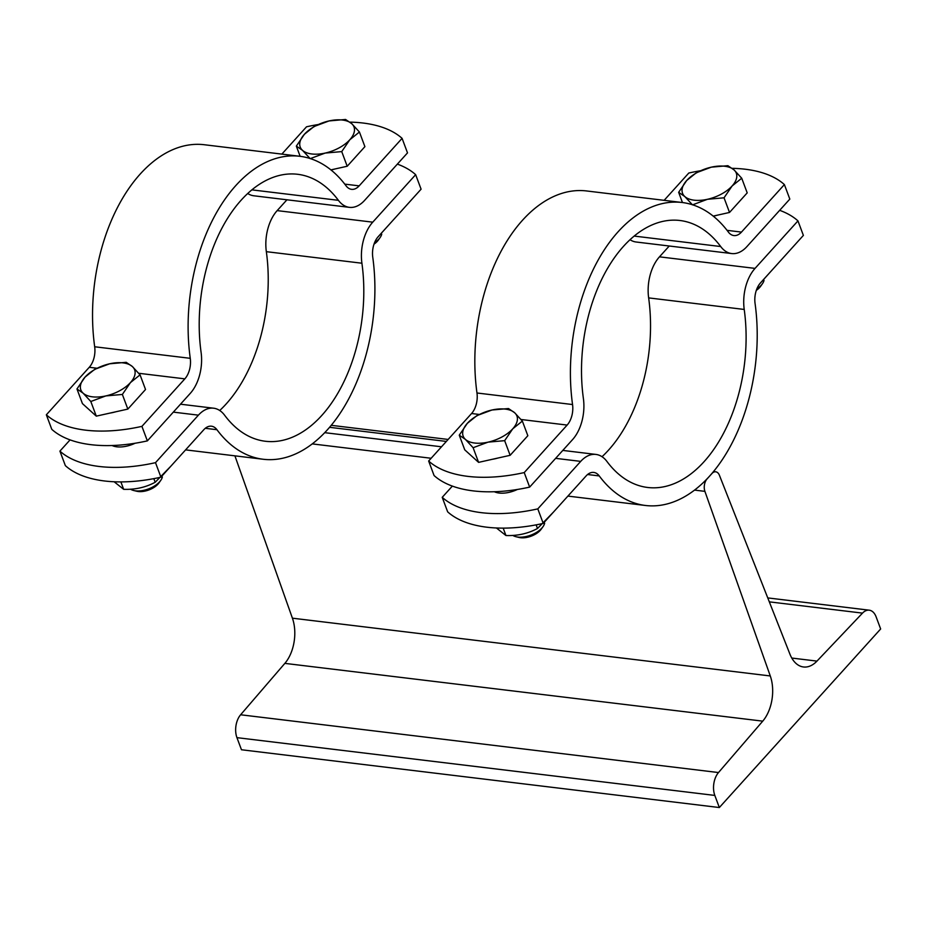<?xml version="1.0" encoding="UTF-8"?>
<svg xmlns="http://www.w3.org/2000/svg" width="927" height="927" viewBox="0 0 927 927"><rect width="100%" height="100%" fill="white"/><g stroke="black" fill="none" stroke-linecap="round" stroke-linejoin="round"><path stroke-width="1.39" d="M719.422 475.284L789.943 654.184A33.233 20.093 96.9 0 0 803.489 666.976A33.233 20.093 96.9 0 0 816.977 661.102L862.504 613.118A16.616 10.046 -83.1 0 1 869.248 610.186A16.616 10.046 -83.1 0 1 876.119 616.861L880.65 628.969L719.34 807.533L714.821 795.424A16.616 10.046 -83.1 0 1 718.495 772.55L762.736 721.148A33.233 20.093 96.9 0 0 770.279 675.957L704.902 491.356A9.061 5.481 -83.1 0 1 707.081 478.9L711.924 473.535A9.061 5.481 -83.1 0 1 715.725 471.797A9.061 5.481 -83.1 0 1 719.422 475.284M234.913 455.841L292.411 618.182A33.233 20.093 96.9 0 1 284.856 663.373L240.614 714.775A16.616 10.046 -83.1 0 0 236.941 737.649L241.472 749.758L719.34 807.533M415.655 174.67L421.09 189.189L378.17 236.698A18.134 10.962 96.9 0 0 372.758 257.219A152.596 92.26 -83.1 0 1 327.208 430.001A152.596 92.26 -83.1 0 1 263.187 459.259A152.596 92.26 -83.1 0 1 216.941 429.711A18.134 10.962 96.9 0 0 211.449 426.2A18.134 10.962 96.9 0 0 203.847 429.676L160.927 477.185A120.869 62.654 159.5 0 1 65.353 465.632L59.919 451.113A120.869 62.654 -20.5 0 0 155.504 462.666L198.413 415.157A36.257 21.924 -83.1 0 1 213.627 408.204A36.257 21.924 -83.1 0 1 224.612 415.226A134.461 81.298 96.9 0 0 265.365 441.264A134.461 81.298 96.9 0 0 361.912 263.222A36.257 21.924 -83.1 0 1 372.747 222.167L415.655 174.67A120.869 62.654 -20.5 0 0 397.37 164.114M155.504 462.666L160.927 477.185M286.941 199.792L277.161 210.614A36.257 21.924 96.9 0 0 266.339 251.669A134.461 81.298 -83.1 0 1 219.722 410.499M70.07 439.885L59.919 451.113M135.122 443.233A21.147 10.962 159.5 0 1 112.074 445.516M377.382 237.636L390.29 223.28M114.137 481.762L123.65 489.317L120.881 481.901M123.65 489.317C135.203 489.734 145.713 487.382 155.191 482.26L170.916 466.13M155.191 482.26L153.836 478.645M162.352 477.023A18.134 9.397 159.5 0 1 160.73 480.406A18.134 9.397 159.5 0 1 133.72 490.51A18.134 9.397 159.5 0 1 130.522 489.178M133.72 490.51L136.744 491.24A14.89 7.717 -20.5 0 0 158.934 482.955L160.73 480.406M381.727 234.172A18.134 9.397 159.5 0 1 380.105 237.555A18.134 9.397 159.5 0 1 374.531 242.712M374.01 244.149A14.89 7.717 -20.5 0 0 378.309 240.105L380.105 237.555M402.086 138.355L407.509 152.885L364.601 200.383A36.257 21.924 -83.1 0 1 349.386 207.347A36.257 21.924 -83.1 0 1 338.401 200.325A134.461 81.298 96.9 0 0 297.648 174.288A134.461 81.298 96.9 0 0 201.089 352.318A36.257 21.924 -83.1 0 1 190.267 393.372L147.358 440.881A120.869 62.654 159.5 0 1 51.785 429.328L46.35 414.798A120.869 62.654 -20.5 0 0 141.924 426.362L184.844 378.853A18.134 10.962 96.9 0 0 190.255 358.32A152.596 92.26 -83.1 0 1 299.815 156.281A152.596 92.26 -83.1 0 1 346.072 185.829A18.134 10.962 96.9 0 0 351.565 189.34A18.134 10.962 96.9 0 0 359.166 185.863L402.086 138.355A120.869 62.654 -20.5 0 0 349.885 122.121M247.706 193.488A36.257 21.924 96.9 0 0 253.813 195.782L349.386 207.347M299.815 156.281L204.241 144.728A152.596 92.26 96.9 0 0 94.681 346.768A18.134 10.962 -83.1 0 1 89.259 367.301L46.35 414.798M318.181 124.542A120.869 62.654 -20.5 0 0 306.513 126.802L281.843 154.114M335.006 168.969A25.991 13.465 159.5 0 1 330.974 169.942M300.163 156.327L296.339 146.107L304.415 134.264L314.033 126.524L329.039 120.939L345.574 119.467L351.739 123.685L359.433 132.005L364.902 146.651L347.208 166.246L330.904 169.884M359.433 132.005L349.815 139.745A28.702 14.878 -20.5 0 0 351.739 123.685A28.702 14.878 -20.5 0 0 329.039 120.939A28.702 14.878 -20.5 0 0 304.415 134.264A28.702 14.878 -20.5 0 0 302.492 150.325L296.339 146.107M349.815 139.745L341.739 151.599L325.192 153.071A28.702 14.878 -20.5 0 0 349.815 139.745M347.208 166.246L341.739 151.599M325.192 153.071L310.186 158.644L302.492 150.325A28.702 14.878 -20.5 0 0 325.192 153.071M141.924 426.362L147.358 440.881M115.632 411.82A25.991 13.465 159.5 0 1 109.977 413.083M140.058 374.856L130.44 382.596A28.702 14.878 -20.5 0 0 132.364 366.536A28.702 14.878 -20.5 0 0 109.664 363.79L126.199 362.318L132.364 366.536L140.058 374.856L145.527 389.502L127.833 409.097L96.292 416.142L82.433 403.604L76.964 388.958L85.041 377.115L94.658 369.375L109.664 363.79A28.702 14.878 -20.5 0 0 85.041 377.115A28.702 14.878 -20.5 0 0 83.117 393.175L76.964 388.958M130.44 382.596L122.364 394.45L105.817 395.922A28.702 14.878 -20.5 0 0 130.44 382.596M127.833 409.097L122.364 394.45M105.817 395.922L90.811 401.495L83.117 393.175A28.702 14.878 -20.5 0 0 105.817 395.922M96.292 416.142L90.811 401.495M797.962 220.881L803.385 235.4L760.476 282.909A18.134 10.962 96.9 0 0 755.065 303.442A152.596 92.26 -83.1 0 1 709.503 476.211A152.596 92.26 -83.1 0 1 645.493 505.482A152.596 92.26 -83.1 0 1 599.248 475.933A18.134 10.962 96.9 0 0 593.755 472.422A18.134 10.962 96.9 0 0 586.142 475.899L543.234 523.407A120.869 62.654 159.5 0 1 447.66 511.843L442.225 497.324A120.869 62.654 -20.5 0 0 537.799 508.877L580.719 461.379A36.257 21.924 -83.1 0 1 595.922 454.427A36.257 21.924 -83.1 0 1 606.918 461.437A134.461 81.298 96.9 0 0 647.672 487.475A134.461 81.298 96.9 0 0 744.219 309.444A36.257 21.924 -83.1 0 1 755.042 268.39L797.962 220.881A120.869 62.654 -20.5 0 0 779.677 210.325M537.799 508.877L543.234 523.407M669.248 246.014L659.468 256.837A36.257 21.924 96.9 0 0 648.645 297.891A134.461 81.298 -83.1 0 1 602.029 456.721M452.364 486.096L442.225 497.324M517.417 489.456A21.147 10.962 159.5 0 1 494.369 491.739M759.688 283.859L772.585 269.502M496.443 527.984L505.945 535.528L503.176 528.123M505.945 535.528C517.498 535.945 528.019 533.604 537.498 528.483L553.21 512.353M537.498 528.483L536.142 524.856M544.647 523.234A18.134 9.397 159.5 0 1 543.037 526.629A18.134 9.397 159.5 0 1 516.015 536.721A18.134 9.397 159.5 0 1 512.816 535.4M516.015 536.721L519.05 537.463A14.89 7.717 -20.5 0 0 541.229 529.166L543.037 526.629M764.022 280.383A18.134 9.397 159.5 0 1 762.411 283.766A18.134 9.397 159.5 0 1 756.838 288.934M756.305 290.371A14.89 7.717 -20.5 0 0 760.603 286.316L762.411 283.766M784.381 184.577L789.816 199.096L746.895 246.605A36.257 21.924 -83.1 0 1 731.693 253.558A36.257 21.924 -83.1 0 1 720.696 246.536A134.461 81.298 96.9 0 0 679.943 220.499A134.461 81.298 96.9 0 0 583.396 398.54A36.257 21.924 -83.1 0 1 572.573 439.595L529.653 487.104A120.869 62.654 159.5 0 1 434.079 475.539L428.656 461.02A120.869 62.654 -20.5 0 0 524.23 472.573L567.139 425.076A18.134 10.962 96.9 0 0 572.55 404.543A152.596 92.26 -83.1 0 1 682.121 202.503A152.596 92.26 -83.1 0 1 728.367 232.051A18.134 10.962 96.9 0 0 733.86 235.562A18.134 10.962 96.9 0 0 741.473 232.086L784.381 184.577A120.869 62.654 -20.5 0 0 732.179 168.332M630.012 239.711A36.257 21.924 96.9 0 0 636.119 242.005L731.693 253.558M682.121 202.503L586.548 190.95A152.596 92.26 96.9 0 0 476.976 392.99A18.134 10.962 -83.1 0 1 471.565 413.512L428.656 461.02M700.488 170.753A120.869 62.654 -20.5 0 0 688.807 173.025L664.138 200.325M717.301 215.191A25.991 13.465 159.5 0 1 713.28 216.165M682.457 202.549L678.645 192.329L686.722 180.475L696.339 172.735L711.345 167.161L727.88 165.69L734.045 169.908L741.727 178.227L747.208 192.874L729.514 212.457L713.199 216.107M741.727 178.227L732.121 185.968A28.702 14.878 -20.5 0 0 734.045 169.908A28.702 14.878 -20.5 0 0 711.345 167.161A28.702 14.878 -20.5 0 0 686.722 180.475A28.702 14.878 -20.5 0 0 684.798 196.536L678.645 192.329M732.121 185.968L724.033 197.81L707.498 199.282A28.702 14.878 -20.5 0 0 732.121 185.968M729.514 212.457L724.033 197.81M707.498 199.282L692.492 204.867L684.798 196.536A28.702 14.878 -20.5 0 0 707.498 199.282M524.23 472.573L529.653 487.104M497.926 458.042A25.991 13.465 159.5 0 1 492.272 459.305M522.353 421.078L512.747 428.819A28.702 14.878 -20.5 0 0 514.659 412.758A28.702 14.878 -20.5 0 0 491.959 410.012L508.506 408.54L514.659 412.758L522.353 421.078L527.834 435.725L510.14 455.308L478.587 462.364L464.74 449.827L459.259 435.18L467.347 423.326L476.965 415.586L491.959 410.012A28.702 14.878 -20.5 0 0 467.347 423.326A28.702 14.878 -20.5 0 0 465.424 439.398L459.259 435.18M512.747 428.819L504.659 440.661L488.123 442.133A28.702 14.878 -20.5 0 0 512.747 428.819M510.14 455.308L504.659 440.661M488.123 442.133L473.118 447.718L465.424 439.398A28.702 14.878 -20.5 0 0 488.123 442.133M478.587 462.364L473.118 447.718M791.785 658.054L816.977 661.102M769.317 601.855L862.504 613.118M236.941 737.649L714.821 795.424M240.614 714.775L718.495 772.55M284.856 663.373L762.736 721.148M292.411 618.182L770.279 675.957M312.248 443.894L431.148 458.262M694.555 490.105L704.902 491.356M324.717 432.666L441.507 446.791M329.56 427.312L446.35 441.426M372.747 222.167L277.161 210.614M173.326 412.121L198.413 415.157M205.273 428.297L216.941 429.711M266.339 251.669L361.912 263.222M359.166 185.863L344.763 184.125M190.255 358.32L94.681 346.768M89.259 367.301L96.976 368.228M138.726 373.28L184.844 378.853M338.401 200.325L251.854 189.861M755.042 268.39L659.468 256.837M555.632 458.344L580.719 461.379M587.579 474.52L599.248 475.933M648.645 297.891L744.219 309.444M741.473 232.086L727.069 230.348M572.55 404.543L476.976 392.99M471.565 413.512L479.271 414.45M521.032 419.491L567.139 425.076M720.696 246.536L634.161 236.072M767.765 597.915L869.248 610.186M331.24 425.319L448.135 439.444M713.535 471.53L715.725 471.797M185.597 449.873L263.187 459.259M213.627 408.204L180.487 404.195M567.892 496.096L645.493 505.482M595.922 454.427L562.793 450.418"/></g></svg>
